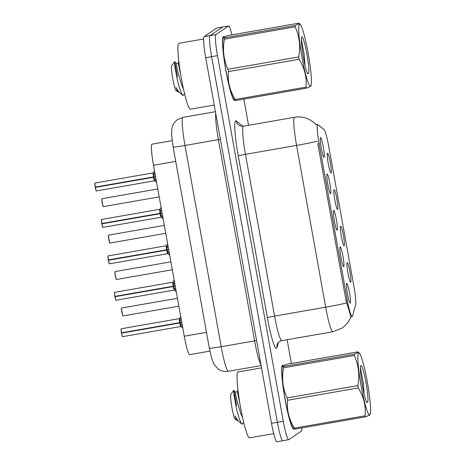 <?xml version="1.0" encoding="UTF-8"?>
<svg xmlns="http://www.w3.org/2000/svg" width="465" height="465" viewBox="0 0 465 465"><rect width="100%" height="100%" fill="white"/><g stroke="black" fill="none" stroke-linecap="round" stroke-linejoin="round"><path stroke-width="0.7" d="M340.618 226.13A10.032 1.081 -99.9 0 1 343.373 235.325A10.032 1.081 -99.9 0 1 344.164 245.857A10.032 1.081 -99.9 0 1 344.042 245.869A10.032 1.081 -99.9 0 1 341.322 236.179A10.032 1.081 -99.9 0 1 340.601 226.141A10.032 1.081 -99.9 0 1 340.618 226.13M334.062 189.697A10.032 1.081 -99.9 0 1 336.817 198.892A10.032 1.081 -99.9 0 1 337.607 209.424A10.032 1.081 -99.9 0 1 337.485 209.442A10.032 1.081 -99.9 0 1 334.765 199.752A10.032 1.081 -99.9 0 1 334.044 189.714A10.032 1.081 -99.9 0 1 334.062 189.697M327.505 153.27A10.032 1.081 -99.9 0 1 330.26 162.465A10.032 1.081 -99.9 0 1 331.057 172.997A10.032 1.081 -99.9 0 1 330.935 173.009A10.032 1.081 -99.9 0 1 328.214 163.32A10.032 1.081 -99.9 0 1 327.488 153.281A10.032 1.081 -99.9 0 1 327.505 153.27M347.169 262.562A10.032 1.081 -99.9 0 1 349.93 271.758A10.032 1.081 -99.9 0 1 350.72 282.29A10.032 1.081 -99.9 0 1 350.598 282.302A10.032 1.081 -99.9 0 1 347.878 272.612A10.032 1.081 -99.9 0 1 347.157 262.574A10.032 1.081 -99.9 0 1 347.169 262.562M340.177 246.88A10.032 1.081 -99.9 0 1 342.932 256.076A10.032 1.081 -99.9 0 1 343.722 266.608A10.032 1.081 -99.9 0 1 343.6 266.619A10.032 1.081 -99.9 0 1 340.88 256.93A10.032 1.081 -99.9 0 1 340.159 246.892A10.032 1.081 -99.9 0 1 340.177 246.88M333.62 210.447A10.032 1.081 -99.9 0 1 336.375 219.643A10.032 1.081 -99.9 0 1 337.172 230.175A10.032 1.081 -99.9 0 1 337.044 230.187A10.032 1.081 -99.9 0 1 334.329 220.497A10.032 1.081 -99.9 0 1 333.603 210.459A10.032 1.081 -99.9 0 1 333.62 210.447M327.064 174.015A10.032 1.081 -99.9 0 1 329.819 183.21A10.032 1.081 -99.9 0 1 330.615 193.742A10.032 1.081 -99.9 0 1 330.493 193.76A10.032 1.081 -99.9 0 1 327.773 184.064A10.032 1.081 -99.9 0 1 327.046 174.032A10.032 1.081 -99.9 0 1 327.064 174.015M320.507 137.588A10.032 1.081 -99.9 0 1 323.268 146.783A10.032 1.081 -99.9 0 1 324.059 157.315A10.032 1.081 -99.9 0 1 323.936 157.327A10.032 1.081 -99.9 0 1 321.216 147.638A10.032 1.081 -99.9 0 1 320.495 137.599A10.032 1.081 -99.9 0 1 320.507 137.588M346.727 283.307A10.032 1.081 -99.9 0 1 349.488 292.502A10.032 1.081 -99.9 0 1 350.279 303.035A10.032 1.081 -99.9 0 1 350.157 303.046A10.032 1.081 -99.9 0 1 347.436 293.357A10.032 1.081 -99.9 0 1 346.716 283.319A10.032 1.081 -99.9 0 1 346.727 283.307M352.487 316.142A18.059 1.953 -99.9 0 1 352.232 316.619A18.059 1.953 -99.9 0 1 352.139 316.653A18.059 1.953 -99.9 0 1 347.268 300.07L319.106 143.563A18.059 1.953 -99.9 0 1 317.769 124.562A18.059 1.953 -99.9 0 1 318.037 124.661L324.082 129.659A18.059 1.953 -99.9 0 1 328.685 146.15L353.923 286.423A18.059 1.953 -99.9 0 1 355.609 304.9L352.487 316.142M209.901 351.127L189.674 354.656A20.071 2.168 -99.9 0 1 184.262 336.224L153.502 165.273A20.071 2.168 -99.9 0 1 152.02 144.167L172.149 140.651M283.284 365.542A32.445 3.505 80.1 0 0 282.633 365.205A32.445 3.505 80.1 0 0 282.476 365.269A32.445 3.505 80.1 0 0 284.9 398.546A32.445 3.505 80.1 0 0 293.787 429.125A32.445 3.505 80.1 0 0 293.95 429.055A32.445 3.505 80.1 0 0 294.037 428.986M224.147 36.88A32.445 3.505 80.1 0 0 223.496 36.537A32.445 3.505 80.1 0 0 223.34 36.607A32.445 3.505 80.1 0 0 225.763 69.884A32.445 3.505 80.1 0 0 234.651 100.463A32.445 3.505 80.1 0 0 234.813 100.394A32.445 3.505 80.1 0 0 234.901 100.324M350.895 316.485L345.983 300.361L317.822 143.854M231.994 34.846A20.071 2.168 80.1 0 0 228.588 25.97L222.689 26.999A20.071 2.168 80.1 0 0 222.59 27.04L210.023 35.602A20.071 2.168 80.1 0 0 211.604 56.672L277.39 422.29A20.071 2.168 80.1 0 0 282.807 440.721A20.071 2.168 80.1 0 0 282.906 440.68M228.588 25.97A20.071 2.168 80.1 0 0 228.484 26.011L215.917 34.573A20.071 2.168 80.1 0 0 217.504 55.643L283.29 421.261A20.071 2.168 80.1 0 0 288.701 439.692A20.071 2.168 80.1 0 0 288.8 439.652L301.372 431.09A20.071 2.168 80.1 0 0 301.878 427.922M291.41 363.461L287.138 339.741M248.554 125.3L243.834 99.068M271.496 423.319A20.071 2.168 80.1 0 0 276.908 441.75L282.807 440.721A20.071 2.168 80.1 0 1 277.39 422.29L211.604 56.672A20.071 2.168 80.1 0 1 210.023 35.602L222.59 27.04A20.071 2.168 80.1 0 1 222.689 26.999L216.795 28.028A20.071 2.168 80.1 0 0 216.696 28.069L204.123 36.63A20.071 2.168 80.1 0 0 205.71 57.701L271.496 423.319L283.29 421.261M182.699 326.965L179.827 322.977L181.815 322.634M121.295 328.749A4.016 0.436 80.1 0 0 121.272 328.743A4.016 0.436 80.1 0 0 121.249 328.755A4.016 0.436 80.1 0 0 121.539 332.795L179.769 322.634L180.833 318.612M122.516 336.538A3.877 0.419 -99.9 0 1 121.481 333.149L179.775 322.989L180.827 326.5A4.016 0.436 -99.9 0 1 180.827 326.506A4.016 0.436 -99.9 0 1 179.775 322.989L179.827 322.977M179.769 322.634L181.757 322.286M181.809 322.6L179.775 322.989A4.011 0.43 80.1 0 0 180.827 326.5L182.803 328.11M121.539 332.795L121.423 332.812A3.877 0.419 -99.9 0 1 121.144 328.906M179.426 318.606A4.016 0.436 -99.9 0 1 179.444 318.595A4.016 0.436 -99.9 0 1 179.461 318.595L179.711 322.646A4.016 0.436 -99.9 0 1 179.426 318.606M121.597 333.138A4.016 0.436 80.1 0 0 122.65 336.654C122.429 335.701 122.841 339.066 121.481 333.149L179.362 322.809M176.142 290.532L173.276 286.55L175.264 286.202M114.739 292.316A4.016 0.436 80.1 0 0 114.716 292.316A4.016 0.436 80.1 0 0 114.983 296.362L173.213 286.202L174.282 282.179M115.959 300.105A3.877 0.419 -99.9 0 1 114.925 296.722L173.218 286.556L174.27 290.073A4.011 0.43 80.1 0 0 174.276 290.073A4.016 0.436 -99.9 0 1 174.27 290.073A4.016 0.436 -99.9 0 1 173.218 286.556L173.276 286.55M173.213 286.202L175.2 285.859M175.253 286.167L173.218 286.556A4.011 0.43 80.1 0 0 174.27 290.073L176.247 291.683M114.983 296.362L114.867 296.385A3.877 0.419 -99.9 0 1 114.588 292.479M172.87 282.174A4.016 0.436 -99.9 0 1 172.893 282.168A4.016 0.436 -99.9 0 1 172.904 282.162L173.16 286.213A4.016 0.436 -99.9 0 1 172.87 282.174M115.047 296.711A4.016 0.436 80.1 0 0 116.093 300.221C115.878 299.268 116.291 302.639 114.925 296.717L172.806 286.382M169.585 254.099L166.72 250.118L168.708 249.769M108.426 259.935L108.31 259.952C107.537 254.256 108.136 256.68 108.089 255.913L108.159 255.884A4.016 0.436 80.1 0 0 108.159 255.884A4.016 0.436 80.1 0 0 108.142 255.895A4.016 0.436 80.1 0 0 108.426 259.935L166.656 249.775L167.726 245.753M109.409 263.678A3.877 0.419 -99.9 0 1 108.368 260.29L166.668 250.129L167.714 253.64A4.016 0.436 -99.9 0 1 167.714 253.64A4.016 0.436 -99.9 0 1 166.668 250.129L166.72 250.118M166.656 249.775L168.644 249.426M168.702 249.734L166.668 250.129A4.011 0.43 80.1 0 0 167.72 253.64L169.69 255.25M108.31 259.952L108.31 259.952A3.877 0.419 -99.9 0 1 108.031 256.046M166.778 249.31A4.139 0.442 80.1 0 1 166.522 245.619L166.604 249.786A4.016 0.436 -99.9 0 1 166.319 245.741A4.016 0.436 -99.9 0 1 166.336 245.735A4.016 0.436 -99.9 0 1 166.348 245.735M108.49 260.278A4.016 0.436 80.1 0 0 109.542 263.795C109.322 262.841 109.734 266.207 108.368 260.29L166.255 249.949M163.035 217.672L160.163 213.691L162.151 213.342M101.626 219.457A4.016 0.436 80.1 0 0 101.608 219.457A4.016 0.436 80.1 0 0 101.585 219.463A4.016 0.436 80.1 0 0 101.87 223.502L160.053 213.354L161.169 209.32M161.175 217.207A4.016 0.436 -99.9 0 1 161.163 217.213A4.016 0.436 -99.9 0 1 160.111 213.697L160.163 213.691M160.1 213.342L162.087 212.999M162.145 213.307L159.698 213.516L160.349 213.406L160.111 213.697L161.163 217.207A4.011 0.43 80.1 0 1 160.117 213.697L101.934 223.845A4.016 0.436 80.1 0 0 102.986 227.362A4.016 0.436 80.1 0 0 103.003 227.356L161.163 217.213L163.139 218.823M101.87 223.502L101.754 223.526A3.877 0.419 -99.9 0 1 101.48 219.62M159.762 209.314A4.016 0.436 -99.9 0 1 159.78 209.302A4.016 0.436 -99.9 0 1 159.791 209.302L160.047 213.354A4.016 0.436 -99.9 0 1 159.762 209.314M102.852 227.245A3.877 0.419 -99.9 0 1 101.818 223.857L159.698 213.516M102.986 227.362C102.765 226.409 103.178 229.78 101.818 223.857L101.934 223.845M156.478 181.24L153.607 177.258L155.595 176.909M153.665 176.45A4.139 0.442 80.1 0 1 153.409 172.753L153.229 172.875A4.011 0.43 80.1 0 0 153.496 176.921L153.491 176.921A4.016 0.436 -99.9 0 1 153.206 172.881A4.016 0.436 -99.9 0 1 153.229 172.875L153.496 176.921L154.613 172.887M155.589 176.874L153.555 177.264L154.607 180.78A4.016 0.436 -99.9 0 1 154.607 180.78A4.016 0.436 -99.9 0 1 153.555 177.27L153.607 177.258M153.549 176.915L155.537 176.566M153.799 176.973L153.142 177.089L153.799 176.973M95.319 187.075L95.203 187.093C94.424 181.391 95.029 183.82 94.982 183.053L95.052 183.024A4.016 0.436 80.1 0 0 95.052 183.024A4.016 0.436 80.1 0 0 95.029 183.03A4.016 0.436 80.1 0 0 95.319 187.075L153.491 176.921M95.203 187.093L95.203 187.093A3.877 0.419 -99.9 0 1 94.924 183.187M95.052 183.024L153.229 172.875A4.016 0.436 -99.9 0 1 153.241 172.875M96.296 190.813A3.877 0.419 -99.9 0 1 95.261 187.43L153.555 177.27M95.377 187.418A4.016 0.436 80.1 0 0 96.429 190.929C96.214 189.982 96.627 193.347 95.261 187.43L153.142 177.089M153.886 177.659A4.139 0.442 80.1 0 0 154.822 180.833L154.607 180.78A4.011 0.43 80.1 0 1 153.56 177.264M283.08 365.647A32.108 3.47 80.1 0 0 282.691 365.531A32.108 3.47 80.1 0 0 282.534 365.6A32.108 3.47 80.1 0 0 284.929 398.534A32.108 3.47 80.1 0 0 293.729 428.794A32.108 3.47 80.1 0 0 293.781 428.782M261.516 367.867L238.045 371.965A33.445 3.61 80.1 0 0 237.877 372.035A33.445 3.61 80.1 0 0 240.376 406.34A33.445 3.61 80.1 0 0 249.542 437.861L273.693 433.647M223.944 36.979A32.108 3.47 80.1 0 0 223.555 36.869A32.108 3.47 80.1 0 0 223.398 36.938A32.108 3.47 80.1 0 0 225.798 69.866A32.108 3.47 80.1 0 0 234.593 100.132A32.108 3.47 80.1 0 0 234.645 100.12M203.629 38.99L178.909 43.303A33.445 3.61 80.1 0 0 178.74 43.373A33.445 3.61 80.1 0 0 181.24 77.678A33.445 3.61 80.1 0 0 190.406 109.199L214.226 105.044M367.286 381.806A31.44 3.395 80.1 0 0 359.526 353.377A31.44 3.395 80.1 0 0 361.131 386.002A31.44 3.395 80.1 0 0 370.146 414.21A31.44 3.395 80.1 0 0 367.286 381.806M283.557 366.519L354.26 354.185L358.567 352.203L357.591 351.912L286.893 364.246L282.551 366.071L283.557 366.519A36.125 3.9 80.1 0 0 283.569 367.821C281.575 378.371 282.755 388.415 287.114 397.947A36.125 3.9 80.1 0 0 287.324 399.11A36.125 3.9 80.1 0 0 287.533 400.272C286.649 410.072 288.945 419.36 294.421 428.125A36.125 3.9 80.1 0 0 294.827 429.154L293.851 428.864L292.892 427.695A31.44 3.395 80.1 0 1 285.132 399.261A31.44 3.395 80.1 0 1 282.272 366.856L282.551 366.071M354.26 354.185A36.125 3.9 80.1 0 0 354.266 355.481L283.569 367.821M287.114 397.947L357.818 385.607C359.811 375.057 358.625 365.013 354.266 355.481M357.818 385.607A36.125 3.9 80.1 0 0 358.021 386.775A36.125 3.9 80.1 0 0 358.236 387.938L287.533 400.272M366.036 382.66A18.693 2.017 80.1 0 0 360.799 365.641A18.693 2.017 80.1 0 0 361.724 381.265L363.322 390.641C364.415 395.727 365.432 399.429 366.379 401.748L366.769 402.365L367.553 402.248A18.693 2.017 80.1 0 0 366.036 382.66M364.118 394.175L363.339 383.253L360.439 367.67M243.648 422.179L242.48 424.115L241.829 423.923L242.48 424.115M236.708 405.41L233.814 390.309L230.855 394.314A12.741 1.378 80.1 0 0 231.936 407.613A12.741 1.378 80.1 0 0 235.209 419.273L236.749 420.366L238.051 420.221M233.657 390.28L234.035 395.651L236.174 407.113C238.196 416.018 240.08 421.621 241.829 423.923M241.986 424.092L238.103 420.965L234.999 415.989L236.749 420.366M367.553 402.248L366.339 401.644M294.421 428.125L365.118 415.791A36.125 3.9 80.1 0 0 365.525 416.82L294.827 429.154M365.118 415.791C366.002 405.992 363.711 396.709 358.236 387.938M370.146 414.21L369.867 414.995L365.525 416.82M242.614 417.686L240.597 413.222L236.714 399.609L235.296 392.1L236.046 396.447M240.004 404.201L237.371 391.728L235.29 392.094M238.103 420.965L234.999 415.989M308.15 53.144A31.44 3.395 80.1 0 0 300.39 24.715A31.44 3.395 80.1 0 0 301.994 57.335A31.44 3.395 80.1 0 0 311.009 85.548A31.44 3.395 80.1 0 0 308.15 53.144M224.421 37.857L295.124 25.523L299.431 23.541L298.454 23.25L227.757 35.584L223.415 37.409L224.421 37.857A36.125 3.9 80.1 0 0 224.432 39.159C222.439 49.709 223.619 59.753 227.978 69.279A36.125 3.9 80.1 0 0 228.187 70.448A36.125 3.9 80.1 0 0 228.402 71.61C227.513 81.41 229.809 90.692 235.284 99.464A36.125 3.9 80.1 0 0 235.691 100.492L234.715 100.202L233.756 99.028A31.44 3.395 80.1 0 1 225.996 70.599A31.44 3.395 80.1 0 1 223.136 38.194L223.415 37.409M295.124 25.523A36.125 3.9 80.1 0 0 295.13 26.819L224.432 39.159M227.978 69.279L298.681 56.945C300.675 46.39 299.489 36.351 295.13 26.819M298.681 56.945A36.125 3.9 80.1 0 0 298.89 58.113A36.125 3.9 80.1 0 0 299.1 59.276L228.402 71.61M306.9 53.992A18.693 2.017 80.1 0 0 301.663 36.973A18.693 2.017 80.1 0 0 302.587 52.603L304.186 61.979C305.278 67.065 306.296 70.767 307.243 73.086L307.632 73.703L308.417 73.58A18.693 2.017 80.1 0 0 306.9 53.992M304.982 65.513L304.203 54.591L301.303 39.008M184.512 93.517L183.35 95.453L182.693 95.261L183.35 95.453M177.572 76.748L174.677 61.642L171.719 65.646A12.741 1.378 80.1 0 0 172.8 78.951A12.741 1.378 80.1 0 0 176.072 90.605L177.613 91.698L178.915 91.559M174.52 61.618L174.898 66.989L177.037 78.451C179.06 87.356 180.943 92.959 182.693 95.261M182.85 95.43L178.967 92.303L175.863 87.327L177.613 91.698M308.417 73.58L307.202 72.982M235.284 99.464L305.982 87.129A36.125 3.9 80.1 0 0 306.394 88.158L235.691 100.492M305.982 87.129C306.871 77.329 304.575 68.041 299.1 59.276M311.009 85.548L310.73 86.333L306.394 88.158M183.477 89.018L181.46 84.56L177.584 70.947L176.159 63.438L176.909 67.785M180.868 75.539L178.234 63.066L176.154 63.432L174.677 61.642M178.967 92.303L175.863 87.327M179.711 322.646L179.711 322.646A4.011 0.43 80.1 0 1 179.449 318.595L179.63 318.478A4.139 0.442 80.1 0 0 179.885 322.169M173.16 286.213L173.16 286.213A4.011 0.43 80.1 0 1 172.893 282.168L173.073 282.046A4.139 0.442 80.1 0 0 173.329 285.743M166.604 249.786L166.604 249.781A4.011 0.43 80.1 0 1 166.336 245.735L108.159 255.884M160.047 213.354L160.047 213.354A4.011 0.43 80.1 0 1 159.786 209.308L159.966 209.186A4.139 0.442 80.1 0 0 160.222 212.883M319.106 143.563L317.81 143.79M347.268 300.07L345.972 300.297M206.489 332.347L184.262 336.224M175.729 161.396L153.502 165.273M238.266 155.92A6.69 0.326 169.8 0 1 245.468 154.328L274.577 316.095A26.755 2.889 80.1 0 0 281.796 340.671C277.686 341.717 277.001 344.763 277.146 344.513A6.69 6.487 15.5 0 0 277.035 347.448A33.445 3.61 -99.9 0 1 267.369 317.682L238.266 155.92A33.445 3.61 -99.9 0 1 235.621 120.807A33.445 3.61 -99.9 0 1 236.278 120.923L242.753 126.271M243.358 126.242A26.755 2.889 80.1 0 0 245.468 154.328L296.571 145.411A26.755 2.889 -99.9 0 1 294.455 117.325A26.755 2.889 -99.9 0 1 294.589 117.267L243.491 126.184A26.755 2.889 80.1 0 0 243.358 126.242M317.485 141.191A23.413 1.139 169.8 0 1 296.571 145.411L325.674 307.179A23.413 1.139 -10.2 0 0 346.588 302.959M316.258 124.916A23.413 23.093 -50.4 0 0 313.579 122.307L310.254 120.005C305.354 117.273 300.134 116.36 294.589 117.267M350.808 316.956C349.041 321.524 346.123 325.215 342.066 328.034L332.894 331.754A26.755 2.889 -99.9 0 1 325.674 307.179L274.577 316.095A6.69 0.326 169.8 0 0 267.369 317.682M278.436 342.42L277.035 347.448M217.504 55.643L205.71 57.701M215.917 34.573L204.123 36.63M228.484 26.011L216.696 28.069M243.491 126.184C240.922 126.253 239.283 125.835 238.568 124.934A6.69 6.597 129.6 0 1 236.278 120.923M173.131 146.975L171.573 134.559L171.852 128.683L172.573 126.062C173.596 123.365 175.311 121.179 177.711 119.505L183.012 117.354A26.755 2.889 80.1 0 0 182.879 117.407A26.755 2.889 80.1 0 0 184.989 145.499L221.195 346.716A26.755 2.889 80.1 0 0 228.414 371.291C224.479 371.901 220.927 371.018 217.748 368.635L214.063 364.391L211.825 358.963L209.337 348.198L173.131 146.975A13.38 0.651 169.8 0 0 184.989 145.499L218.405 139.669A26.755 2.889 -99.9 0 1 215.719 113.332M256.61 340.578L221.195 346.716A13.38 0.651 169.8 0 1 209.337 348.198M260.952 364.729A26.755 2.889 -99.9 0 1 254.611 340.886L218.405 139.669L220.404 139.355M180.106 323.384A4.139 0.442 80.1 0 0 181.042 326.552M180.827 326.506L122.65 336.654A4.016 0.436 80.1 0 0 122.673 336.643M121.731 307.999A4.016 0.436 80.1 0 0 121.714 307.999A4.016 0.436 80.1 0 0 121.691 308.004A4.016 0.436 80.1 0 0 121.993 312.125A4.016 0.436 80.1 0 0 123.091 315.904A4.016 0.436 80.1 0 0 123.115 315.898M122.958 315.787A3.877 0.419 -99.9 0 1 121.888 312.23A3.877 0.419 -99.9 0 1 121.586 308.161M173.55 286.952A4.139 0.442 80.1 0 0 174.485 290.119M172.893 282.168L114.716 292.316A4.016 0.436 80.1 0 0 114.698 292.322L114.646 292.346C114.692 293.113 114.088 290.683 114.867 296.385M116.093 300.221A4.016 0.436 80.1 0 0 116.116 300.216L174.27 290.073M166.993 250.519A4.139 0.442 80.1 0 0 167.929 253.692M167.714 253.64L109.542 263.795A4.016 0.436 80.1 0 0 109.56 263.783M160.437 214.092A4.139 0.442 80.1 0 0 161.372 217.26M154.607 180.78L96.429 190.929A4.016 0.436 80.1 0 0 96.453 190.923M115.181 271.566A4.016 0.436 80.1 0 0 115.157 271.566A4.016 0.436 80.1 0 0 115.14 271.577A4.016 0.436 80.1 0 0 115.436 275.693A4.016 0.436 80.1 0 0 116.535 279.477A4.016 0.436 80.1 0 0 116.558 279.465M116.401 279.36A3.877 0.419 -99.9 0 1 115.337 275.803A3.877 0.419 -99.9 0 1 115.029 271.729M108.624 235.139A4.016 0.436 80.1 0 0 108.601 235.139A4.016 0.436 80.1 0 0 108.583 235.145A4.016 0.436 80.1 0 0 108.88 239.26A4.016 0.436 80.1 0 0 109.984 243.044A4.016 0.436 80.1 0 0 110.002 243.038M109.845 242.928A3.877 0.419 -99.9 0 1 108.781 239.37A3.877 0.419 -99.9 0 1 108.473 235.302M102.068 198.706A4.016 0.436 80.1 0 0 102.05 198.706A4.016 0.436 80.1 0 0 102.329 202.833A4.016 0.436 80.1 0 0 103.428 206.617A4.016 0.436 80.1 0 0 103.445 206.605L102.992 206.082L101.818 199.502L102.05 198.706A4.016 0.436 80.1 0 0 102.027 198.712L157.769 188.982M103.294 206.495A3.877 0.419 -99.9 0 1 102.224 202.938A3.877 0.419 -99.9 0 1 101.922 198.869M317.769 124.562L316.188 124.841M352.139 316.653L350.773 316.898M316.566 124.777L313.579 122.307M288.701 439.692L282.807 440.721M332.894 331.754L281.796 340.671M183.012 117.354L215.423 111.699M228.414 371.291L261.109 365.589M179.444 318.595L121.196 328.772C121.249 329.546 120.644 327.116 121.417 332.812M179.63 318.478L180.711 316.502M178.856 306.173L123.091 315.904L122.655 315.369L121.481 308.795L121.714 307.999L177.432 298.274M173.073 282.046L174.16 280.07M166.522 245.619L167.603 243.637M159.78 209.302L101.533 219.486C101.585 220.253 100.981 217.823 101.754 223.526M159.966 209.186L161.047 207.21M154.822 180.833L156.583 182.39M153.409 172.753L154.496 170.777M172.3 269.747L116.535 279.477L116.105 278.942L114.931 272.368L115.157 271.566L170.882 261.847M165.743 233.314L109.984 243.044L109.548 242.509L108.374 235.935L108.601 235.139L164.325 225.415M103.428 206.617L159.193 196.887M293.235 428.881L293.729 428.794M282.197 365.618L282.691 365.531M234.098 100.219L234.593 100.132M223.061 36.956L223.555 36.869M359.526 353.377L358.567 352.203M237.359 391.739L237.964 390.071M235.296 392.1L233.814 390.304M300.39 24.715L299.431 23.541M178.223 63.077L178.827 61.403"/></g></svg>
